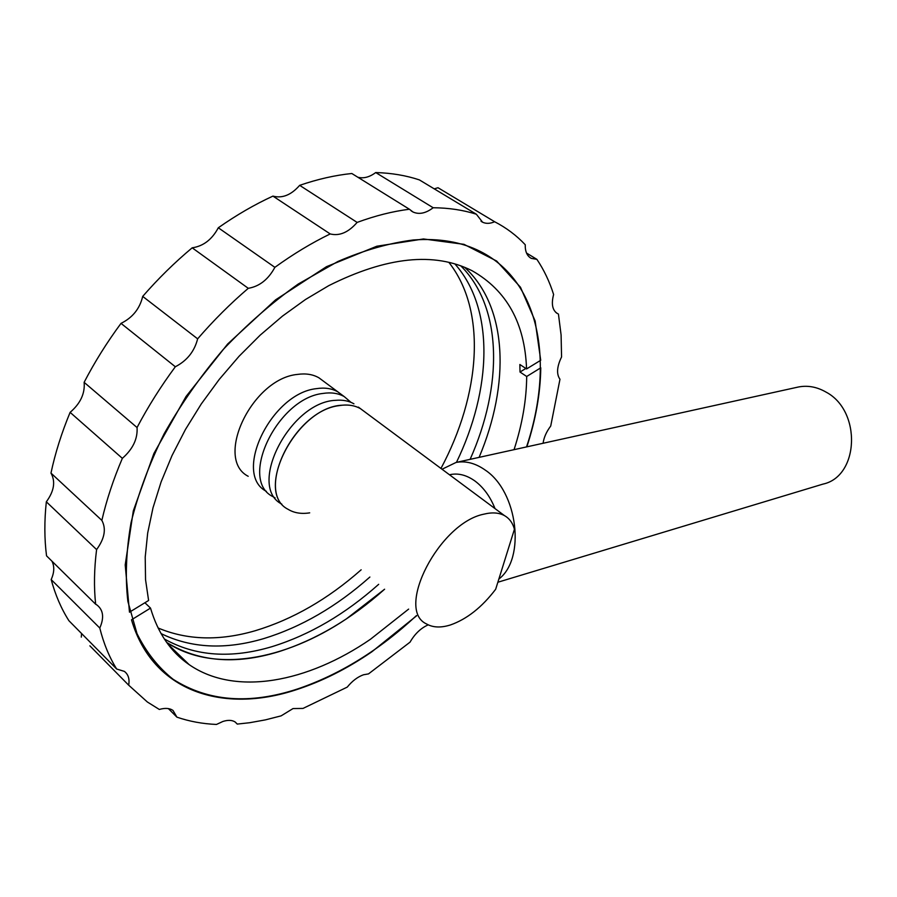 <?xml version="1.0" encoding="UTF-8"?>
<svg xmlns="http://www.w3.org/2000/svg" width="897" height="897" viewBox="0 0 897 897"><rect width="100%" height="100%" fill="white"/><g stroke="black" fill="none" stroke-linecap="round" stroke-linejoin="round"><path stroke-width="1.35" d="M483.853 514.172C439.205 522.951 394.725 609.781 426.602 623.987C432.982 627.62 440.932 627.934 450.451 624.951C466.866 619.177 481.936 607.28 495.671 589.251L514.43 529.264C512.759 522.985 509.429 518.432 504.462 515.607C498.956 512.613 492.083 512.131 483.853 514.172M504.462 515.607L360.448 408.64C354.528 405.265 347.397 404.267 339.066 405.635C293.756 410.826 254.333 492.588 288.105 509.328C294.126 512.994 301.325 514.172 309.7 512.849M358.385 407.115L360.448 408.64C355.313 405.702 349.225 404.558 342.172 405.209C296.559 406.879 253.089 491.971 288.105 509.328M353.945 403.818C348.798 400.858 342.699 399.692 335.635 400.331C290 401.845 246.765 486.69 281.849 504.148M350.985 402.349L344.269 396.631C338.315 393.211 331.161 392.157 322.83 393.458C277.476 398.279 238.602 479.458 272.542 496.445L275.087 497.846M316.406 388.648C271.04 393.323 232.39 474.266 266.398 491.354C232.39 474.266 271.04 393.323 316.406 388.648C324.748 387.369 331.901 388.446 337.877 391.877C331.901 388.446 324.748 387.369 316.406 388.648M344.269 396.631L318.951 377.828C312.941 374.352 305.765 373.219 297.423 374.419C252.023 378.657 214.013 458.928 248.2 476.296M323.469 381.18L318.951 377.828M526.528 446.919C553.976 364.765 541.317 282.263 480.5 251.53C461.63 241.943 439.216 238.086 413.282 239.981C389.298 243.02 364.171 250.185 337.877 261.498L298.275 284.013C271.948 302.659 246.899 324.512 223.151 349.572C200.625 376.078 180.947 404.155 164.129 433.812C149.317 463.794 138.295 493.384 131.063 522.57C126.118 550.982 125.064 577.287 127.89 601.483L137.017 633.663C146.278 652.298 158.321 667.503 173.132 679.298C208.138 701.611 249.803 704.773 298.118 688.784C339.963 674.477 379.42 650.078 416.455 615.589M454.902 263.942C494.92 309.05 491.713 389.365 456.461 462.359M369.878 577.029C336.566 606.585 301.19 627.104 263.774 638.597C225.405 649.944 191.162 648.273 161.023 633.574M158.074 627.978C187.092 640.189 219.451 641.12 255.163 630.748C292.579 619.479 327.91 599.162 361.155 569.797M440.954 468.447C480.299 394.837 487.284 311.225 448.881 262.373M428.217 624.85C420.895 628.068 414.84 633.831 410.052 642.14L368.51 673.894L363.52 674.768C357.656 676.865 352.229 680.98 347.24 687.113L302.995 708.428L293.039 708.563L281.12 715.862L265.299 719.899L249.635 722.724L237.268 724.081L235.283 722.074C232.211 720.022 228.062 719.82 222.86 721.48L216.48 724.451C202.576 723.857 189.39 721.423 176.922 717.163L168.389 708.608M46.33 501.804C44.289 520.966 44.368 538.985 46.543 555.848L95.654 604.219C93.826 587.232 94.14 569.023 96.596 549.581L46.33 501.804C54.134 491.141 55.681 481.566 50.972 473.089L101.854 520.383C106.395 528.838 104.635 538.57 96.596 549.581M50.972 473.089C55.21 453.142 61.601 432.903 70.112 412.362L122.351 458.345C113.37 479.402 106.53 500.078 101.854 520.383M70.112 412.362C80.438 403.482 85.114 393.469 84.127 382.335L137.05 427.533C137.79 438.801 132.891 449.072 122.351 458.345M84.127 382.335C94.678 361.984 106.978 342.329 121.017 323.368L175.33 366.761C160.832 386.36 148.072 406.621 137.05 427.533M121.017 323.368C132.554 317.695 139.786 308.703 142.701 296.402L197.643 338.842C194.447 351.4 187.013 360.706 175.33 366.761M142.701 296.402C158.186 278.631 174.68 262.44 192.182 247.819L248.278 288.318C230.428 303.578 213.553 320.42 197.643 338.842M192.182 247.819C203.339 246.193 212.051 239.51 218.307 227.771L274.874 267.34C268.349 279.416 259.491 286.412 248.278 288.318M218.307 227.771C236.382 215.101 254.591 204.538 272.935 196.107L330.197 233.938C311.685 242.919 293.252 254.053 274.874 267.34M272.935 196.107C282.286 198.596 291.2 195.019 299.665 185.343L357.129 222.411C348.44 232.413 339.47 236.259 330.197 233.938M299.665 185.343C317.706 179.165 335.097 175.218 351.826 173.502L409.391 209.236C392.684 211.344 375.271 215.74 357.129 222.411M357.813 177.225C363.543 178.738 369.519 177.18 375.708 172.549L433.173 207.745C425.851 213.307 419.146 214.731 413.035 212.017L409.391 209.236M375.708 172.549C391.462 173.009 406.005 175.453 419.37 179.893L476.363 214.237C463.222 210.033 448.825 207.869 433.173 207.745M434.249 188.863L437.994 187.72L494.651 221.75C490.11 223.712 486.084 223.858 482.564 222.198L476.363 214.237M530.004 257.585L531.304 258.381C527.1 256.105 525.081 251.564 525.238 244.735C516.549 235.474 506.357 227.816 494.651 221.75M451.46 195.804L437.994 187.72M526.528 253.055L536.888 259.345L531.304 258.381M556.375 312.874L557.553 313.614C552.429 310.474 551.117 304.105 553.606 294.508C549.581 281.68 544.008 269.963 536.888 259.345M555.658 312.257L557.553 313.614M543.089 443.264C543.885 437.489 546.419 431.749 550.724 426.03L559.975 379.252C556.331 374.127 556.858 366.694 561.567 356.95L561.096 334.996L558.427 313.995M237.268 724.081L235.059 721.928M176.922 717.163L172.986 710.424C169.589 708.114 165.037 707.8 159.33 709.46L147.355 701.992L128.675 685.173L89.891 645.84M116.677 669.027C109.255 657.12 103.637 643.452 99.791 628.035L51.174 579.574C55.345 594.958 61.254 608.682 68.923 620.724L116.677 669.027L124.335 671.371C128.305 674.365 129.751 678.973 128.675 685.173M81.291 637.117L81.571 633.517M51.174 579.574C54.347 572.499 54.594 566.355 51.925 561.152M99.791 628.035C104.276 617.786 103.368 610.128 97.067 605.071L95.654 604.219M164.297 638.956C195.367 656.369 231.415 658.891 272.464 646.513C309.891 634.807 345.289 614.075 378.68 584.317M470.118 459.342C502.701 386.327 502.925 307.839 460.8 265.86M278.294 651.839C315.722 639.987 351.153 619.109 384.6 589.217L346.522 618.784C284.943 660.214 213.52 673.636 166.663 642.42C198.237 661.784 235.451 664.924 278.294 651.839M479.099 457.369C509.922 384.409 508.173 307.189 464.646 267.328C508.173 307.189 509.922 384.409 479.099 457.369M408.628 609.108L370.383 639.314C307.817 682.303 235.451 696.666 189.121 664.61C170.811 652.018 157.939 633.181 150.517 608.099L131.5 619.816C152.703 692.249 223.667 713.698 295.954 689.838C321.731 681.507 347.027 668.826 371.851 651.794L416.657 615.757M526.842 446.852C535.767 419.583 540.409 393.234 540.779 367.804L526.696 376.482L520.013 372.031L519.868 364.496L526.561 368.947L540.712 360.28L535.139 321.003L520.484 287.253L496.646 261.027L463.984 244.332L423.485 238.961L376.83 246.227L326.497 266.678L275.592 299.845L227.625 344.033L186.071 396.452L153.936 453.411L133.317 510.875L125.21 564.908L129.482 612.191L148.599 600.485L145.549 579.697L145.213 557.115L147.68 533.042L152.995 507.837L161.124 481.88L172 455.609L185.455 429.472L201.298 403.919L219.249 379.397L239.006 356.333L260.22 335.108L282.51 316.08L305.473 299.52L328.739 285.661C386.607 256.665 434.406 251.698 472.125 270.748C506.76 290.46 524.913 323.189 526.561 368.947M526.696 376.482C526.483 399.961 522.267 424.359 514.048 449.666M525.844 368.465L520.013 372.031M144.91 602.75L150.517 608.099M497.869 582.231L822.964 484.111C859.18 476.52 861.804 410.804 825.946 392.045C816.932 386.887 807.771 385.205 798.453 386.988L797.265 387.257M442.03 469.243L456.057 462.448C465.756 460.632 475.5 463.2 485.299 470.129C517.827 491.634 525.956 558.64 498.867 579.036M495.021 508.599C490.267 496.691 483.618 487.531 475.062 481.084C466.462 474.928 457.93 472.82 449.475 474.771M411.151 210.851L413.035 212.017M481.039 221.279L482.564 222.198M189.121 664.61L167.896 644.091M456.057 462.448L798.453 386.988"/></g></svg>
